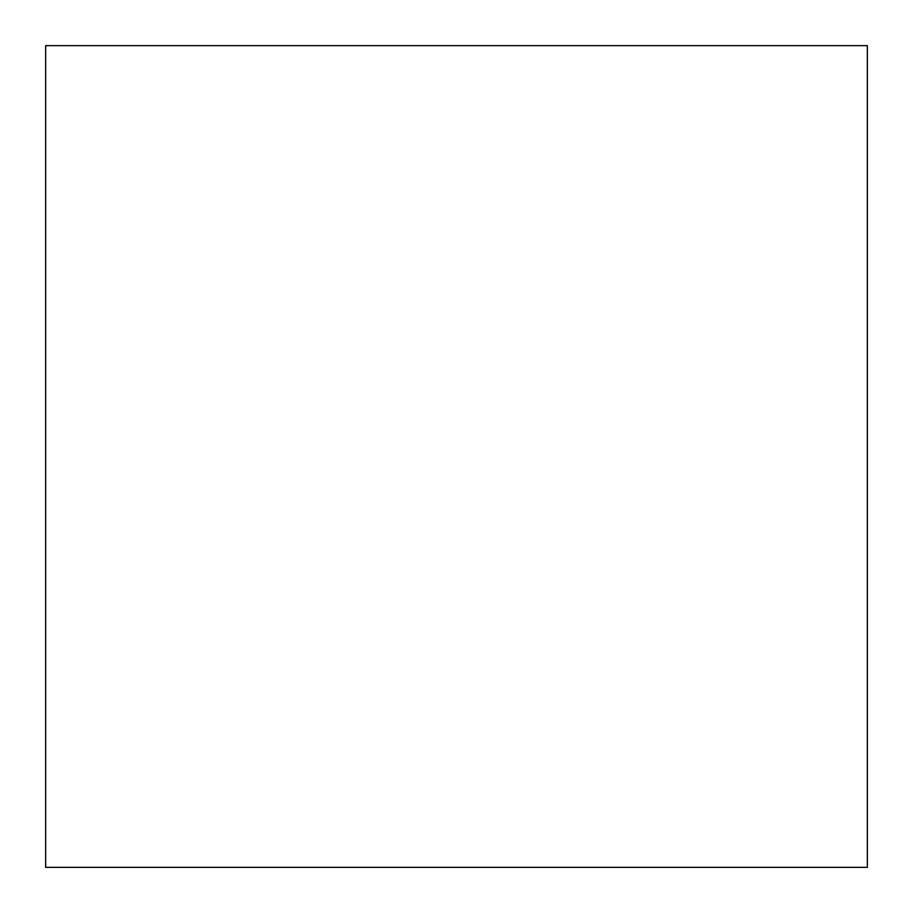 <?xml version="1.0" encoding="UTF-8"?>
<svg xmlns="http://www.w3.org/2000/svg" width="913" height="913" viewBox="0 0 913 913"><rect width="100%" height="100%" fill="white"/><g stroke="black" fill="none" stroke-linecap="round" stroke-linejoin="round"><path stroke-width="1.37" d="M45.65 45.65L45.65 867.35L867.35 867.35L867.35 45.65L45.65 45.65L45.65 867.35L867.35 867.35L867.35 45.65L45.65 45.65"/></g></svg>
